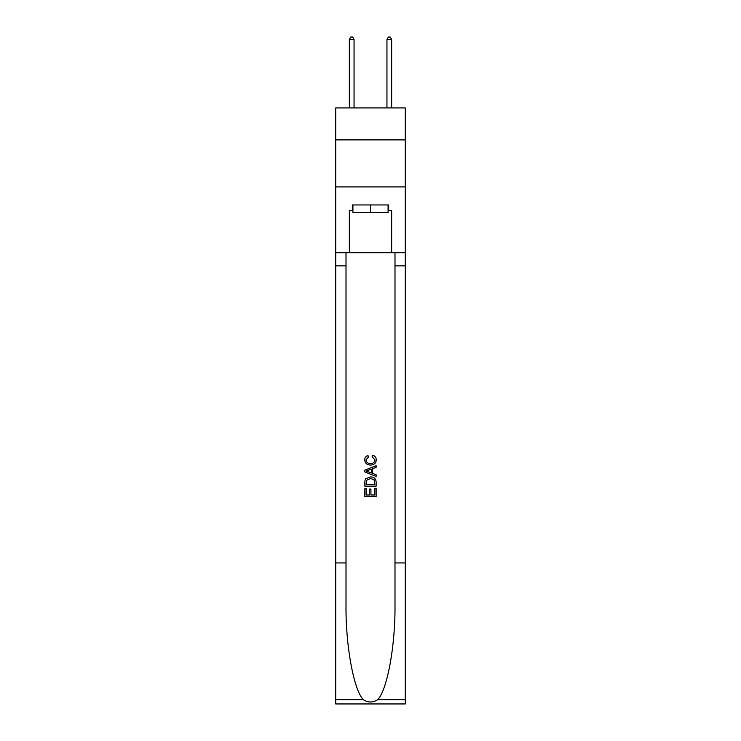 <?xml version="1.0" encoding="UTF-8"?>
<svg xmlns="http://www.w3.org/2000/svg" width="741" height="741" viewBox="0 0 741 741"><rect width="100%" height="100%" fill="white"/><g stroke="black" fill="none" stroke-linecap="round" stroke-linejoin="round"><path stroke-width="1.11" d="M405.281 139.892L405.281 107.936L335.719 107.936L335.719 139.892L405.281 139.892L405.281 186.899L335.719 186.899L335.719 139.892M388.08 204.951L388.08 212.472L352.92 212.472L352.92 204.951M370.5 204.951L370.5 212.472M374.835 488.328L374.835 494.988L370.926 494.988L374.835 494.988L374.835 488.328L376.132 488.328L376.132 496.572L364.85 496.572L364.859 488.625L364.85 496.572M369.629 489.06L369.629 494.988L366.156 494.988L369.629 494.988L369.629 489.06L370.926 489.06L370.926 494.988M365.822 478.667L365.017 480.316L365.822 478.667L370.435 476.908C374.038 476.889 375.946 478.63 376.132 482.122L376.132 486.161L364.859 486.161L364.859 482.308L364.85 486.161M372.528 455.215L372.158 456.799L372.528 455.215C374.918 455.835 376.169 457.373 376.28 459.818C375.974 463.282 374.02 465.024 370.407 465.052L370.407 465.052C366.943 464.968 365.044 463.236 364.711 459.846L364.711 459.846C364.767 457.623 365.859 456.169 367.99 455.502L368.333 457.095L366.008 459.929C366.35 462.365 367.814 463.542 370.407 463.458C373.047 463.597 374.566 462.43 374.983 459.966L372.158 456.799M377.771 699.661L405.281 699.661L405.281 703.95L335.719 703.95L335.719 562.938L346.01 562.938L346.01 604.86C345.51 644.929 353.642 689.695 363.229 699.661C368.073 702.755 372.918 702.755 377.771 699.661C387.358 689.695 395.49 644.929 394.99 604.86L394.99 252.709M364.85 470.155L364.85 471.943L376.132 476.426L364.859 471.943L364.859 470.155L376.132 465.672L364.85 470.155M394.99 562.938L405.281 562.938L405.281 186.899M335.719 562.938L335.719 186.899M346.01 252.709L346.01 562.938M405.281 699.661L405.281 562.938M335.719 252.709L349.344 252.709L349.344 210.592L352.92 210.592M388.08 210.592L388.645 210.592L388.645 204.951L352.355 204.951L352.355 210.592M388.645 210.592L391.656 210.592L391.656 252.709L405.281 252.709M349.344 252.709L391.656 252.709M376.132 465.672L376.132 467.358L372.667 468.645L372.667 473.453L376.132 474.74L376.132 476.426M368.24 471.822L371.361 472.971L371.361 469.127L366.156 471.054L368.24 471.822M371.361 469.127L371.361 472.971M364.859 482.308L365.017 480.316M374.038 479.584L374.835 484.568L374.038 479.584L370.407 478.501L366.387 480.418L366.156 484.568L374.835 484.568L366.156 484.568M364.859 488.625L366.156 488.625L366.156 494.988M354.05 107.936L354.05 39.495L349.344 39.495L349.344 107.936M349.344 39.495L350.762 37.05L352.642 37.05L354.05 39.495M391.656 107.936L391.656 39.495L386.95 39.495L386.95 107.936M386.95 39.495L388.358 37.05L390.238 37.05L391.656 39.495M394.99 265.871L405.281 265.871M346.01 265.871L335.719 265.871M335.719 699.661L363.229 699.661"/></g></svg>
